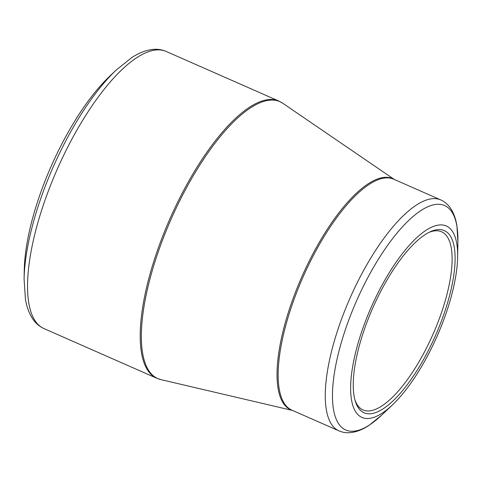 <?xml version="1.0" encoding="UTF-8"?>
<svg xmlns="http://www.w3.org/2000/svg" width="482" height="482" viewBox="0 0 482 482"><rect width="100%" height="100%" fill="white"/><g stroke="black" fill="none" stroke-linecap="round" stroke-linejoin="round"><path stroke-width="0.72" d="M40.024 194.475A137.015 47.158 -66.2 0 1 109.571 76.331L116.144 70.095A147.835 50.881 -66.2 0 0 41.103 197.566A147.835 50.881 -66.2 0 0 24.1 279.156L24.263 270.095A137.015 47.158 -66.2 0 1 40.024 194.475M362.723 328.712A104.564 35.987 -66.2 0 1 422.72 232.637A104.564 35.987 -66.2 0 1 457.629 256.96A104.564 35.987 -66.2 0 1 392.523 404.832A104.564 35.987 -66.2 0 1 362.723 328.712M443.603 315.011A99.515 34.252 -66.2 0 1 394.149 399.795A99.515 34.252 -66.2 0 1 355.361 401.373A99.515 34.252 -66.2 0 1 372.815 307.89A99.515 34.252 -66.2 0 1 429.98 231.89A99.515 34.252 -66.2 0 1 443.603 315.011M354.981 400.06A97.352 33.505 113.8 0 0 363.073 409.971A97.352 33.505 113.8 0 0 440.885 314.336A97.352 33.505 113.8 0 0 441.53 231.77A97.352 33.505 113.8 0 0 428.751 232.493M44.031 328.603L156.698 378.207A151.438 52.122 -66.2 0 1 170.013 218.605A151.438 52.122 -66.2 0 1 278.741 101.003L166.073 51.405A151.438 52.122 113.8 0 0 57.352 169.001A151.438 52.122 113.8 0 0 44.031 328.603C39.91 326.748 36.439 323.94 33.638 320.181C29.547 314.595 26.805 307.558 25.419 299.075L24.1 279.156M292.46 410.399A126.308 43.47 -66.2 0 1 291.61 302.654A126.308 43.47 -66.2 0 1 394.162 179.4M394.318 179.467L282.699 103.208A151.33 52.086 113.8 0 0 158.813 250.236A151.33 52.086 113.8 0 0 160.994 379.641L292.616 410.471M339.003 430.89A126.2 43.434 -66.2 0 1 339.84 323.862A126.2 43.434 -66.2 0 1 440.705 199.891L393.583 179.147A126.2 43.434 113.8 0 0 292.719 303.118A126.2 43.434 113.8 0 0 291.881 410.146L339.003 430.89C342.792 432.517 346.799 433.077 351.017 432.577C357.017 431.806 363.091 429.354 369.236 425.214L381.569 415.231A122.591 42.193 113.8 0 1 346.636 325.983A122.591 42.193 113.8 0 1 416.972 213.345A122.591 42.193 113.8 0 1 457.9 241.862L456.93 226.016C455.833 218.671 453.532 212.526 450.031 207.573C447.555 204.145 444.446 201.584 440.705 199.891M457.629 256.96L457.9 241.862M392.523 404.832L381.569 415.231M282.699 103.208L278.741 101.003M156.698 378.207L160.994 379.641M166.073 51.405C161.916 49.616 157.506 48.953 152.836 49.423C145.956 50.176 138.918 52.912 131.725 57.617L116.144 70.095"/></g></svg>
